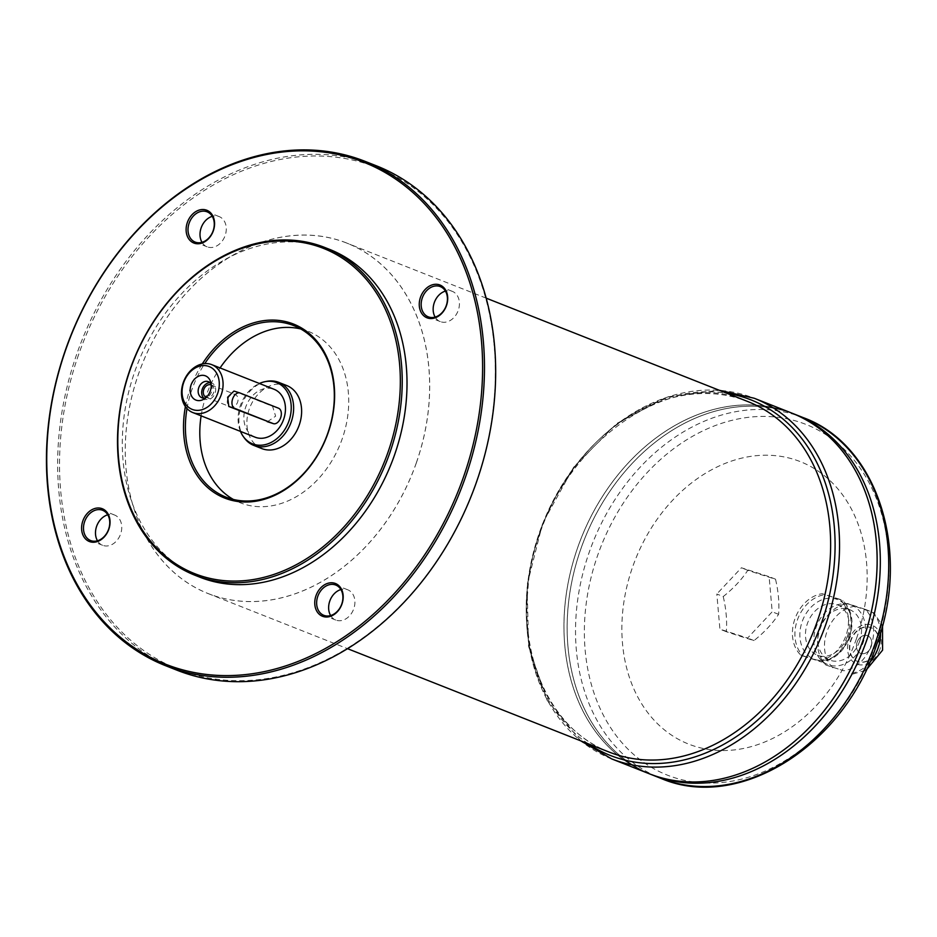 <?xml version="1.0" encoding="UTF-8"?>
<svg xmlns="http://www.w3.org/2000/svg" width="937" height="937" viewBox="0 0 937 937"><rect width="100%" height="100%" fill="white"/><g stroke="black" fill="none" stroke-linecap="round" stroke-linejoin="round"><path stroke-width="0.7" stroke-dasharray="4.68 3.51" d="M227.761 399.045A6.664 5.154 111.6 0 1 235.117 394.418A6.664 5.154 111.6 0 1 237.588 402.196A6.664 5.154 111.6 0 1 230.221 406.81A6.664 5.154 111.6 0 1 227.761 399.045M267.396 421.72L275.642 416.18L272.562 406.307L278.535 408.216M255.192 437.216A25.767 19.923 111.6 0 1 246.138 405.932A25.767 19.923 111.6 0 1 274.131 389.3M234.18 391.127L272.562 406.307M843.241 603.744A31.999 24.737 111.6 0 1 863.223 642.407A31.999 24.737 111.6 0 1 821.011 659.999A31.999 24.737 111.6 0 1 816.631 625.752A31.999 24.737 111.6 0 1 843.241 603.744L847.575 603.557L865.261 609.355A34.716 26.833 111.6 0 1 871.187 645.406A34.716 26.833 111.6 0 1 843.757 670.751L825.954 665.047A34.716 26.833 111.6 0 1 825.403 664.497A34.716 26.833 111.6 0 1 820.203 628.54A34.716 26.833 111.6 0 1 847.458 603.651L873.764 612.798L882.525 625.483M818.598 660.808L821.093 661.791A34.716 26.833 111.6 0 0 848.512 636.446A34.716 26.833 111.6 0 0 842.586 600.394L840.102 599.411A34.716 26.833 111.6 0 1 846.029 635.462A34.716 26.833 111.6 0 1 818.598 660.808L800.795 655.104A34.716 26.833 111.6 0 1 794.869 619.052A34.716 26.833 111.6 0 1 822.299 593.707L843.007 600.594M800.795 655.104L803.29 656.087A34.716 26.833 111.6 0 1 797.364 620.036A34.716 26.833 111.6 0 1 824.783 594.69M865.261 609.355L872.16 612.084A34.716 26.833 111.6 0 1 880.522 632.721M879.82 649.575A20.883 16.14 111.6 0 1 850.761 659.238A20.883 16.14 111.6 0 1 862.719 625.12A20.883 16.14 111.6 0 1 879.82 649.575M869.513 662.764A34.716 26.833 111.6 0 1 850.655 673.48L852.248 674.242L866.093 670.178M825.954 665.047L843.757 670.751M803.29 656.087L821.503 662.002C834.691 659.695 844.061 651.344 849.636 636.961C854.263 622.309 852.049 610.186 843.007 600.582M723.223 596.553A74.562 39.694 -108.4 0 1 726.316 631.69A74.562 2.413 -160.7 0 0 754.004 640.568A74.562 42.106 145 0 0 778.6 614.321A74.562 39.694 71.6 0 0 775.508 579.183A74.562 2.413 19.3 0 1 747.808 570.305A74.562 42.106 -35 0 1 723.223 596.553L716.817 594.023L719.921 629.16L747.609 638.05L772.205 611.791L769.101 576.653L741.413 567.775L716.817 594.023M726.316 631.69L719.921 629.16M754.004 640.568L747.609 638.05M778.6 614.321L772.205 611.791M775.508 579.183L769.101 576.653M747.808 570.305L741.413 567.775M202.005 242.32A16.269 12.579 -68.4 0 0 207.159 246.829A16.269 12.579 -68.4 0 0 224.845 236.323A16.269 12.579 -68.4 0 0 219.117 216.564A16.269 12.579 -68.4 0 0 212.277 216.342M97.483 540.79A16.269 12.579 -68.4 0 0 102.637 545.299A16.269 12.579 -68.4 0 0 120.323 534.793A16.269 12.579 -68.4 0 0 114.595 515.034A16.269 12.579 -68.4 0 0 107.755 514.8M330.632 615.55A16.269 12.579 -68.4 0 0 335.786 620.06A16.269 12.579 -68.4 0 0 353.472 609.554A16.269 12.579 -68.4 0 0 347.756 589.795A16.269 12.579 -68.4 0 0 340.904 589.56M435.155 317.093A16.269 12.579 -68.4 0 0 440.308 321.602A16.269 12.579 -68.4 0 0 457.994 311.084A16.269 12.579 -68.4 0 0 452.266 291.337A16.269 12.579 -68.4 0 0 445.426 291.102M78.626 354.561A269.833 208.623 -68.4 0 0 299.676 670.623A269.833 208.623 -68.4 0 0 454.07 229.764A269.833 208.623 -68.4 0 0 78.626 354.561M416.321 462.843A188.442 145.703 111.6 0 1 208.19 593.578A188.442 145.703 111.6 0 1 141.956 364.762A188.442 145.703 111.6 0 1 346.725 243.058A188.442 145.703 111.6 0 1 416.321 462.843M416.333 462.855A188.442 145.703 111.6 0 1 208.201 593.578A188.442 145.703 111.6 0 1 141.967 364.762A188.442 145.703 111.6 0 1 346.737 243.07A188.442 145.703 111.6 0 1 416.333 462.855M416.356 462.855A188.478 145.727 111.6 0 1 208.19 593.601A188.478 145.727 111.6 0 1 141.956 364.762A188.478 145.727 111.6 0 1 346.749 243.034A188.478 145.727 111.6 0 1 416.356 462.855M649.259 773.763A193.9 149.92 111.6 0 1 581.116 538.33A193.9 149.92 111.6 0 1 791.8 413.1A193.9 149.92 111.6 0 0 581.127 538.33A193.9 149.92 111.6 0 0 649.271 773.763M863.399 639.245A193.877 149.897 111.6 0 1 649.271 773.728A193.877 149.897 111.6 0 1 581.127 538.342A193.877 149.897 111.6 0 1 791.788 413.135A193.877 149.897 111.6 0 1 863.399 639.245A193.877 149.897 111.6 0 1 649.294 773.739A193.877 149.897 111.6 0 1 581.151 538.342A193.877 149.897 111.6 0 1 791.812 413.135A193.877 149.897 111.6 0 1 863.41 639.245M652.445 775.016A193.9 149.92 111.6 0 1 584.301 539.583A193.9 149.92 111.6 0 1 794.986 414.365A193.877 149.897 111.6 0 1 866.573 640.498A193.877 149.897 111.6 0 1 652.457 774.993A193.877 149.897 111.6 0 1 584.313 539.595A193.877 149.897 111.6 0 1 794.974 414.388A193.877 149.897 111.6 0 1 866.596 640.51A193.877 149.897 111.6 0 1 652.468 774.993A193.877 149.897 111.6 0 1 584.337 539.595A193.877 149.897 111.6 0 1 794.998 414.4L794.998 414.4A193.9 149.92 111.6 0 0 584.313 539.595A193.9 149.92 111.6 0 0 652.457 775.016L652.468 774.993M856.418 638.788A151.864 117.418 111.6 0 1 645.113 709.028A151.864 117.418 111.6 0 1 732.008 460.899A151.864 117.418 111.6 0 1 856.418 638.788M840.102 599.411L822.299 593.707M211.165 384.943A6.664 5.154 111.6 0 1 213.589 392.708A6.664 5.154 111.6 0 1 206.269 397.347M209.982 382.694A8.679 6.711 111.6 0 1 211.867 383.057A8.679 6.711 111.6 0 1 215.077 393.177A8.679 6.711 111.6 0 1 205.484 399.197A8.679 6.711 111.6 0 1 203.856 398.178M211.094 384.076A8.679 6.711 111.6 0 1 211.797 385.669A8.679 6.711 111.6 0 1 211.551 391.795A8.679 6.711 111.6 0 1 207.218 397.253A8.679 6.711 111.6 0 1 205.613 397.932M240.469 431.395A32.912 25.451 111.6 0 1 259.408 383.479M244.276 437.872A33.896 26.213 111.6 0 1 241.887 404.257A33.896 26.213 111.6 0 1 266.612 381.359M261.798 448.577A33.896 26.213 111.6 0 1 249.886 407.419A33.896 26.213 111.6 0 1 286.722 385.529M300.754 328.969A92.201 71.294 111.6 0 1 308.144 331.3A92.201 71.294 111.6 0 1 342.204 438.844A92.201 71.294 111.6 0 1 240.364 502.806A92.201 71.294 111.6 0 1 233.372 499.444M201.127 415.852A92.201 71.294 111.6 0 1 220.066 367.936M186.99 408.567A92.201 71.294 111.6 0 1 204.77 363.591M185.409 406.599A93.559 72.336 111.6 0 1 202.275 363.943M199.874 577.192A176.273 136.287 111.6 0 1 137.915 363.169A176.273 136.287 111.6 0 1 329.449 249.324M376.334 165.79A271.191 209.677 -68.4 0 0 76.822 353.917A271.191 209.677 -68.4 0 0 176.976 670.201M871.094 646.753A9.487 7.344 111.6 0 1 860.611 653.335A9.487 7.344 111.6 0 1 857.273 641.81A9.487 7.344 111.6 0 1 867.592 635.684A9.487 7.344 111.6 0 1 871.094 646.753A9.487 7.344 111.6 0 1 860.623 653.347A9.487 7.344 111.6 0 1 857.285 641.822A9.487 7.344 111.6 0 1 867.603 635.684A9.487 7.344 111.6 0 1 871.105 646.764M877.5 648.814A18.166 14.043 111.6 0 1 857.437 661.417A18.166 14.043 111.6 0 1 851.054 639.35A18.166 14.043 111.6 0 1 870.789 627.614A18.166 14.043 111.6 0 1 877.5 648.814M877.817 648.931A18.166 14.043 111.6 0 1 857.753 661.545A18.166 14.043 111.6 0 1 851.37 639.479A18.166 14.043 111.6 0 1 871.117 627.743A18.166 14.043 111.6 0 1 877.817 648.931M859.627 641.248A27.114 20.965 111.6 0 1 829.678 660.07A27.114 20.965 111.6 0 1 820.144 627.134A27.114 20.965 111.6 0 1 849.613 609.624A27.114 20.965 111.6 0 1 859.627 641.248M847.353 636.399A27.114 20.965 111.6 0 1 817.404 655.209A27.114 20.965 111.6 0 1 807.87 622.285A27.114 20.965 111.6 0 1 837.338 604.775A27.114 20.965 111.6 0 1 847.353 636.399M832.852 667.776A34.716 26.833 111.6 0 1 826.926 631.725A34.716 26.833 111.6 0 1 854.357 606.38M849.285 636.902A31.999 24.737 111.6 0 1 804.766 651.695A31.999 24.737 111.6 0 1 823.073 599.411A31.999 24.737 111.6 0 1 849.285 636.902M609.144 752.071A188.478 145.727 111.6 0 1 542.898 523.221A188.478 145.727 111.6 0 1 747.703 401.505C659.789 360.968 535.402 465.9 527.964 589.033C520.199 663.665 554.423 731.598 609.144 752.071M611.674 758.9A193.9 149.92 111.6 0 1 543.519 523.478A193.9 149.92 111.6 0 1 754.215 398.248M803.396 417.691A193.9 149.92 -68.4 0 0 589.244 552.198A193.9 149.92 -68.4 0 0 660.854 778.342M875.568 644.351A188.548 145.774 111.6 0 1 613.231 731.551A188.548 145.774 111.6 0 1 721.103 423.489A188.548 145.774 111.6 0 1 875.568 644.351M588.331 743.849A191.183 147.823 111.6 0 1 543.214 523.35A191.183 147.823 111.6 0 1 726.889 393.282M206.222 397.335L230.221 406.81M211.13 384.931L235.117 394.418M821.011 659.999L825.403 664.497M208.19 593.578L347.58 648.697M486.139 298.13L346.737 243.07M201.97 397.815L205.484 399.197M208.342 381.675L211.867 383.057M211.797 385.669L210.638 381.863M207.218 397.253L203.762 399.232M225.969 497.114L240.364 502.806M293.75 325.607L308.144 331.3M817.404 655.209L829.678 660.07M837.338 604.775L849.613 609.624M580.694 740.827L547.091 700.255L528.573 646.366L527.074 585.098L542.664 523.139L573.643 467.258L616.628 423.571L666.98 396.901L719.253 390.26M428.314 316.858L440.308 321.602M440.273 286.593L452.266 291.337M323.792 615.316L335.786 620.06M335.751 585.051L347.756 589.795M90.643 540.555L102.637 545.299M102.601 510.29L114.595 515.034M195.165 242.097L207.159 246.829M207.124 211.832L219.117 216.564"/><path stroke-width="1.41" d="M211.75 364.645L274.131 389.3A25.767 19.923 111.6 0 1 283.642 419.343A25.767 19.923 111.6 0 1 255.192 437.216L192.811 412.561A25.767 19.923 111.6 0 1 183.757 381.277A25.767 19.923 111.6 0 1 211.75 364.645A25.767 19.923 111.6 0 1 221.261 394.688A25.767 19.923 111.6 0 1 192.811 412.561M239.731 392.908L233.969 391.057L227.656 397.218L228.804 406.482L273.358 423.641A8.14 5.154 -72.2 0 1 273.159 423.559L234.765 408.391A8.14 5.154 -72.2 0 1 232.599 398.986A8.14 5.154 -72.2 0 1 239.942 392.966A8.14 5.154 -72.2 0 1 240.141 393.048L278.535 408.216A8.14 5.154 -72.2 0 1 280.702 417.621A8.14 5.154 -72.2 0 1 273.358 423.641M212.277 216.342A16.269 12.579 -68.4 0 0 201.15 227.855A16.269 12.579 -68.4 0 0 202.005 242.32M107.755 514.8A16.269 12.579 -68.4 0 0 96.628 526.325A16.269 12.579 -68.4 0 0 97.483 540.79M340.904 589.56A16.269 12.579 -68.4 0 0 329.777 601.086A16.269 12.579 -68.4 0 0 330.632 615.55M445.426 291.102A16.269 12.579 -68.4 0 0 434.299 302.616A16.269 12.579 -68.4 0 0 435.155 317.093M719.253 390.26L754.215 398.248L791.8 413.1A193.9 149.92 111.6 0 1 791.824 413.112A193.9 149.92 111.6 0 1 863.41 639.245A193.9 149.92 111.6 0 1 649.259 773.763A193.9 149.92 111.6 0 1 649.271 773.763L652.445 775.016A193.9 149.92 111.6 0 1 652.457 775.016L660.854 778.342A193.9 149.92 -68.4 0 0 875.006 643.836A193.9 149.92 -68.4 0 0 803.396 417.691C877.957 444.852 911.268 551.483 876.692 644.597C843.722 745.723 738.988 812.074 660.854 778.342M803.396 417.691L794.998 414.365A193.9 149.92 111.6 0 1 866.608 640.51A193.9 149.92 111.6 0 0 794.986 414.365L791.824 413.112A193.9 149.92 111.6 0 1 863.434 639.257A193.9 149.92 111.6 0 1 649.282 773.763L611.674 758.9L580.694 740.827M866.596 640.51A193.9 149.92 111.6 0 1 652.445 775.016A193.9 149.92 111.6 0 0 866.608 640.51M206.269 397.347A6.664 5.154 111.6 0 1 206.222 397.335A6.664 5.154 111.6 0 1 203.762 389.558A6.664 5.154 111.6 0 1 211.13 384.931A6.664 5.154 111.6 0 1 211.165 384.943M203.856 398.178A8.679 6.711 111.6 0 1 202.439 388.668A8.679 6.711 111.6 0 1 209.982 382.694M205.613 397.932A8.679 6.711 111.6 0 1 201.97 397.815A8.679 6.711 111.6 0 1 198.913 387.274A8.679 6.711 111.6 0 1 208.342 381.675A8.679 6.711 111.6 0 1 211.094 384.076M210.275 391.045A13.013 10.061 111.6 0 1 203.762 399.232A13.013 10.061 111.6 0 1 190.668 393.856A13.013 10.061 111.6 0 1 197.391 376.826A13.013 10.061 111.6 0 1 210.638 381.863A13.013 10.061 111.6 0 1 210.275 391.045M217.665 393.423A23.05 17.826 111.6 0 1 185.596 404.081A23.05 17.826 111.6 0 1 198.785 366.414A23.05 17.826 111.6 0 1 217.665 393.423M259.408 383.479A32.912 25.451 111.6 0 1 264.995 381.675A32.912 25.451 111.6 0 1 288.912 421.029A32.912 25.451 111.6 0 1 243.315 436.537A32.912 25.451 111.6 0 1 240.469 431.395M264.995 381.675L266.612 381.359A33.896 26.213 111.6 0 1 278.722 382.366A33.896 26.213 111.6 0 1 291.243 421.896A33.896 26.213 111.6 0 1 253.798 445.415A33.896 26.213 111.6 0 1 244.276 437.872L243.315 436.537M278.722 382.366L286.722 385.529A33.896 26.213 111.6 0 1 299.231 425.058A33.896 26.213 111.6 0 1 261.798 448.577L253.798 445.415M233.372 499.444A92.201 71.294 111.6 0 1 201.127 415.852M220.066 367.936A92.201 71.294 111.6 0 1 300.754 328.969M204.77 363.591A92.201 71.294 111.6 0 1 293.75 325.607A92.201 71.294 111.6 0 1 327.809 433.152A92.201 71.294 111.6 0 1 225.969 497.114A92.201 71.294 111.6 0 1 186.99 408.567M202.275 363.943A93.559 72.336 111.6 0 1 299.887 327.06A93.559 72.336 111.6 0 1 328.009 433.152A93.559 72.336 111.6 0 1 235.07 501.049A93.559 72.336 111.6 0 1 185.409 406.599M387.953 452.372A174.914 135.233 111.6 0 1 144.579 533.27A174.914 135.233 111.6 0 1 244.651 247.485A174.914 135.233 111.6 0 1 387.953 452.372M389.757 453.016A176.273 136.287 111.6 0 1 195.072 575.295A176.273 136.287 111.6 0 1 133.113 361.272A176.273 136.287 111.6 0 1 324.647 247.427A176.273 136.287 111.6 0 1 389.757 453.016M324.647 247.427L329.449 249.324A176.273 136.287 111.6 0 1 394.547 454.913A176.273 136.287 111.6 0 1 199.874 577.192L195.072 575.295M194.521 243.269A17.627 13.633 111.6 0 1 192.003 214.725A17.627 13.633 111.6 0 1 214.503 221.94A17.627 13.633 111.6 0 1 194.521 243.269M89.999 541.738A17.627 13.633 111.6 0 1 87.492 513.183A17.627 13.633 111.6 0 1 109.98 520.398A17.627 13.633 111.6 0 1 89.999 541.738M323.148 616.499A17.627 13.633 111.6 0 1 320.641 587.956A17.627 13.633 111.6 0 1 343.129 595.159A17.627 13.633 111.6 0 1 323.148 616.499M427.67 318.041A17.627 13.633 111.6 0 1 425.152 289.486A17.627 13.633 111.6 0 1 447.652 296.701A17.627 13.633 111.6 0 1 427.67 318.041M463.499 477.015A269.833 208.623 111.6 0 1 88.043 601.812A269.833 208.623 111.6 0 1 242.437 160.941A269.833 208.623 111.6 0 1 463.499 477.015M165.779 665.774L176.976 670.201A271.191 209.677 -68.4 0 0 476.488 482.075A271.191 209.677 -68.4 0 0 376.334 165.79L365.137 161.375A271.191 209.677 111.6 0 1 465.291 477.659A271.191 209.677 111.6 0 1 165.779 665.774A271.191 209.677 111.6 0 1 70.462 336.512A271.191 209.677 111.6 0 1 365.137 161.375M422.306 297.884A16.269 12.579 -68.4 0 0 428.314 316.858A16.269 12.579 -68.4 0 0 428.923 317.069A16.269 12.579 -68.4 0 0 446.141 305.966A16.269 12.579 -68.4 0 0 440.273 286.593A16.269 12.579 -68.4 0 0 422.306 297.884M317.784 596.342A16.269 12.579 -68.4 0 0 323.792 615.316A16.269 12.579 -68.4 0 0 324.401 615.539A16.269 12.579 -68.4 0 0 341.618 604.424A16.269 12.579 -68.4 0 0 335.751 585.051A16.269 12.579 -68.4 0 0 317.784 596.342M84.635 521.581A16.269 12.579 -68.4 0 0 90.643 540.555A16.269 12.579 -68.4 0 0 91.252 540.778A16.269 12.579 -68.4 0 0 108.469 529.663A16.269 12.579 -68.4 0 0 102.601 510.29A16.269 12.579 -68.4 0 0 84.635 521.581M189.157 223.111A16.269 12.579 -68.4 0 0 195.165 242.097A16.269 12.579 -68.4 0 0 195.774 242.308A16.269 12.579 -68.4 0 0 212.992 231.193A16.269 12.579 -68.4 0 0 207.124 211.832A16.269 12.579 -68.4 0 0 189.157 223.111M880.522 632.721A34.716 26.833 111.6 0 1 878.086 648.135A34.716 26.833 111.6 0 1 869.513 662.764M486.139 298.13L747.703 401.505A188.478 145.727 111.6 0 1 817.31 621.325A188.478 145.727 111.6 0 1 609.144 752.071L347.58 648.697M754.215 398.248A193.9 149.92 111.6 0 1 825.825 624.393A193.9 149.92 111.6 0 1 611.674 758.9M726.889 393.282A191.183 147.823 111.6 0 1 821.562 622.859A191.183 147.823 111.6 0 1 588.331 743.849M267.186 421.65L273.159 423.559M228.804 406.482L234.765 408.391M882.525 625.483L882.572 650.173L866.093 670.178M233.969 391.057L239.942 392.966"/></g></svg>
